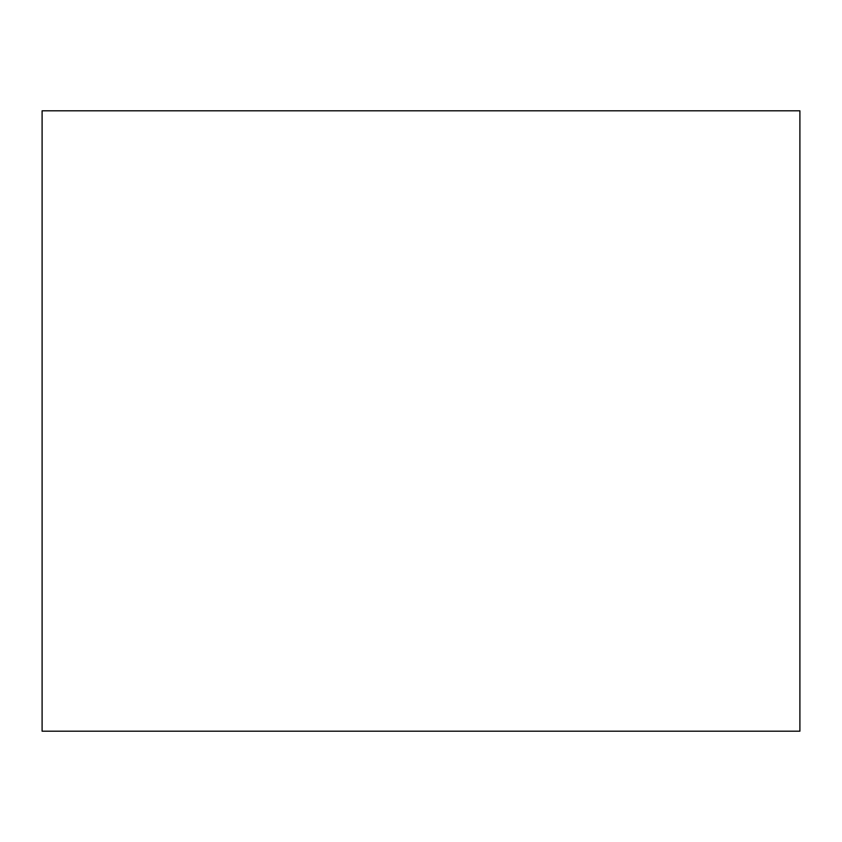 <?xml version="1.0" encoding="UTF-8"?>
<svg xmlns="http://www.w3.org/2000/svg" width="842" height="842" viewBox="0 0 842 842"><rect width="100%" height="100%" fill="white"/><g stroke="black" fill="none" stroke-linecap="round" stroke-linejoin="round"><path stroke-width="1.26" d="M42.1 110.807L42.1 731.193L799.9 731.193L799.9 110.807L42.1 110.807"/></g></svg>

